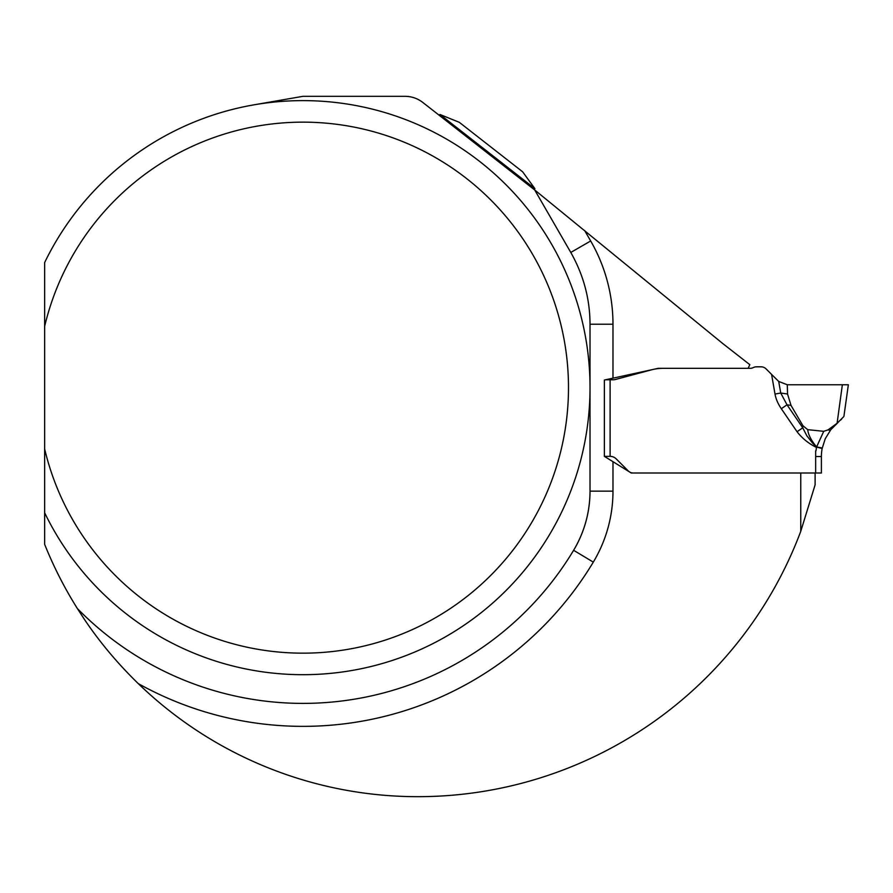 <?xml version="1.0" encoding="UTF-8"?>
<svg xmlns="http://www.w3.org/2000/svg" width="893" height="893" viewBox="0 0 893 893"><rect width="100%" height="100%" fill="white"/><g stroke="black" fill="none" stroke-linecap="round" stroke-linejoin="round"><path stroke-width="1.34" d="M521.545 179.593L529.449 185.811M529.951 186.202L533.981 189.394M534.003 189.405L532.954 188.579M532.864 188.512L526.948 183.835M815.108 473.011L815.108 484.854L800.753 531.346L800.753 473.011L631.262 473.011L604.371 456.356L604.371 380.038L658.264 368.318L748.111 368.318L749.819 364.679L722.683 343.481L534.717 189.975L422.746 102.405C417.522 98.409 411.64 96.377 405.076 96.321L302.984 96.321L253.813 104.861M44.65 326.347L44.65 262.542A287.033 287.033 0 0 1 482.108 163.374A287.033 287.033 0 0 1 482.108 611.939A287.033 287.033 0 0 1 44.65 512.772L44.65 326.347A265.511 265.511 0 0 1 453.175 168.71A265.511 265.511 0 0 1 453.175 606.604A265.511 265.511 0 0 1 44.65 448.967M44.65 512.772L44.65 544.339C53.613 566.687 64.519 588.085 77.367 608.535A315.742 315.742 0 0 0 573.619 550.289C584.446 532.027 589.916 512.314 590.016 491.15L590.016 324.215C589.949 298.943 583.542 275.022 570.794 252.451L534.717 189.975M800.753 531.346A409.027 409.027 0 0 1 417.801 796.679A402.062 402.062 0 0 1 138.259 683.603C117.441 663.332 99.38 641.754 84.076 618.86L77.367 608.535M612.978 461.692L612.978 491.15A137.779 137.779 0 0 1 593.298 562.121L573.619 550.289A114.817 114.817 0 0 0 590.016 491.15L590.016 324.215L612.978 324.215L612.978 378.174M534.271 189.528L534.929 188.691L439.925 114.471L439.267 115.309M534.929 188.691L522.628 171.791L459.292 122.319L439.925 114.471M815.655 450.809L815.655 473.011L820.131 473.011L633.304 473.011A7.177 7.177 0 0 1 628.225 470.912L616.203 458.879A8.606 8.606 0 0 0 610.109 456.356L604.371 456.356L604.371 380.038M816.001 450.798A48.791 48.791 0 0 1 816.515 447.438C808.757 443.676 802.271 438.43 797.047 431.721L781.319 408.726L787.023 404.819L802.751 427.814L797.047 431.721M771.574 374.39L778.707 381.445L780.739 393.043L775.012 394.047L771.574 374.39L766.094 368.909A7.177 7.177 0 0 0 761.026 366.811L756.538 366.811A7.177 7.177 0 0 0 753.324 367.57A7.177 7.177 0 0 1 750.12 368.318L663.387 368.318A47.653 47.653 0 0 0 651.053 369.948L615.511 379.469A9.756 9.756 0 0 1 612.978 379.804L605.476 379.804M843.918 416.339L848.35 384.783L787.916 384.783L848.35 384.783L842.356 384.783L837.087 423.293A5.738 2.188 50.7 0 0 837.199 423.215L843.416 416.964M778.707 381.445L787.302 384.771L842.356 384.783M787.537 394.003L791.008 405.377L787.023 404.819L780.739 393.043L787.537 394.003L787.302 384.771M791.008 405.377L802.885 425.693L807.707 429.667C808.288 434.791 811.257 440.55 816.615 446.958L823.737 431.319L807.707 429.667M821.393 473.011L821.393 456.546L821.393 473.011L820.131 473.011L820.946 473.011M841.719 418.94L840.681 420.034M837.969 422.568L830.825 429.667L837.199 423.215M821.393 456.546A43.054 43.054 0 0 1 822.152 448.509L816.537 447.08L823.737 431.319L828.079 429.868A5.738 2.467 38.6 0 0 830.825 429.667L825.244 438.753L822.152 448.509A43.054 43.054 0 0 0 821.393 456.546L815.655 456.546M802.885 425.693L802.751 427.814L806.881 435.851L812.496 442.984L816.537 447.08L822.241 448.074M816.615 446.958L822.252 447.985M828.079 429.868L837.087 423.293M593.298 562.121A338.704 338.704 0 0 1 138.259 683.603M573.619 550.289A114.817 114.817 0 0 0 590.016 491.15L612.978 491.15M584.591 230.439L590.675 240.976A166.478 166.478 0 0 1 612.978 324.215M570.794 252.451L590.675 240.976M781.319 408.726A111.971 54.54 8 0 1 775.012 394.047M610.109 379.804L610.109 456.356"/></g></svg>
